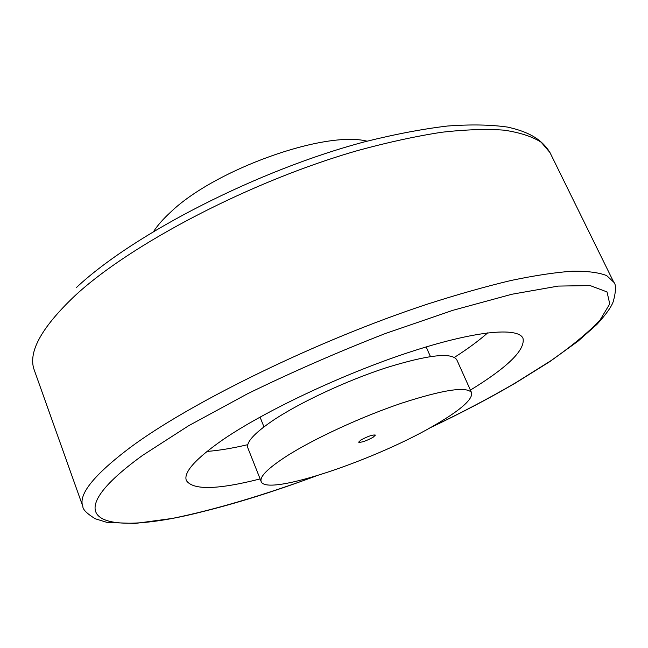 <?xml version="1.0" encoding="UTF-8"?>
<svg xmlns="http://www.w3.org/2000/svg" width="648" height="648" viewBox="0 0 648 648"><rect width="100%" height="100%" fill="white"/><g stroke="black" fill="none" stroke-linecap="round" stroke-linejoin="round"><path stroke-width="0.97" d="M487.75 332.821C478.896 340.646 467.791 348.827 454.45 357.372M260.123 478.929C217.526 489.767 192.942 490.309 186.373 480.549C183.287 472.505 195.388 458.946 222.677 439.862C264.287 411.261 342.185 374.366 408.183 352.609C474.312 330.764 518.149 326.754 523.001 338.353C525.415 349.871 507.886 367.116 470.416 390.096M153.738 231.304C157.683 225.237 163.312 218.862 170.61 212.163C214.755 169.501 325.037 130.272 367.068 141.191M261.168 481.553L247.884 448.019C245.892 442.471 254.138 433.366 272.63 420.698C299.336 402.716 346.348 380.716 386.192 367.748C428.093 354.812 451.624 352.156 456.783 359.778L471.574 392.68C466.876 386.119 443.532 389.626 401.541 403.202C361.576 416.705 314.094 438.639 286.87 455.981C268.013 468.188 259.451 476.709 261.168 481.553C266.288 497.194 379.428 458.654 437.829 423.33C461.668 409.18 472.91 398.957 471.574 392.68M360.968 439.952C368.015 436.217 372.827 434.597 375.403 435.091L373.005 437.351C365.982 441.061 361.195 442.673 358.627 442.179L360.968 439.952M247.787 444.666C232.365 448.278 218.757 450.53 206.971 451.429M549.966 152.547L541.193 142.244C532.275 136.574 519.931 132.548 504.16 130.167C486.445 128.855 465.596 129.551 441.612 132.273C416.024 136.21 388.322 142.228 358.498 150.328C251.367 180.784 130.248 244.142 74.455 296.201C40.962 328.107 27.605 352.82 34.36 370.348L82.831 506.412C78.043 494.586 93.936 474.879 130.499 447.282C191.306 402.1 318.443 339.989 427.453 304.115C457.731 294.411 485.627 286.521 511.151 280.446C534.924 275.473 555.352 272.395 572.411 271.196C587.412 271.026 598.833 272.5 606.682 275.603L613.721 282.155L549.966 152.547C541.696 139.126 528.379 131.682 507.497 127.081C490.568 124.659 470.497 124.311 447.298 126.044C422.391 129.033 395.134 134.217 365.529 141.596C258.827 169.646 134.079 233.588 76.626 287.331M430.539 427.518C461.109 412.987 489.337 398.156 515.225 383.033L550.768 360.79C571.609 346.251 588.011 332.724 599.967 320.193L609.752 303.904L607.022 291.924L590.15 285.582L558.268 286.084L511.815 294.265L452.895 310.303L385.479 333.477C337.924 352.002 291.916 372.114 247.471 393.798L188.568 425.768L142.495 455.439C49.434 522.871 106.191 536.374 201.86 511.839C236.82 503.213 274.444 491.403 314.75 476.426M429.584 428.053C460.639 413.327 489.329 398.285 515.638 382.919L549.747 361.665L578.016 341.204L596.889 324.429C606.253 314.199 611.761 306.415 613.413 301.061C616.094 290.725 616.191 284.423 613.721 282.155M426.141 346.923L430.418 356.554M260.034 417.085L263.963 426.87M315.795 476.118C263.825 495.137 214.269 509.927 172.247 518.441L135.246 523.438L107.22 522.466L95.216 518.748C86.897 513.589 82.766 509.482 82.831 506.412"/></g></svg>
